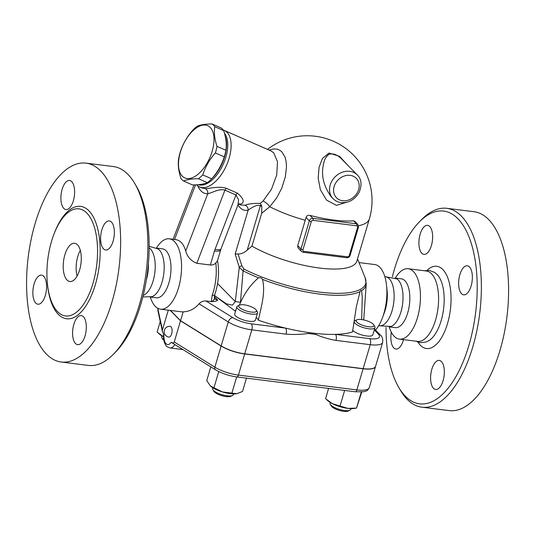 <?xml version="1.0" encoding="UTF-8"?>
<svg xmlns="http://www.w3.org/2000/svg" width="535" height="535" viewBox="0 0 535 535"><rect width="100%" height="100%" fill="white"/><g stroke="black" fill="none" stroke-linecap="round" stroke-linejoin="round"><path stroke-width="0.8" d="M384.846 276.689L385.621 276.789A24.67 11.255 97.1 0 1 393.727 302.663A24.67 11.255 97.1 0 1 379.489 325.741L378.713 325.641M396.963 278.909A24.603 11.222 97.1 0 1 402.621 303.753A24.603 11.222 97.1 0 1 391.025 326.47L378.66 325.735M395.653 278.113L401.344 278.822A24.603 11.222 97.1 0 1 409.422 304.636A24.603 11.222 97.1 0 1 395.231 327.641L389.534 326.932M395.378 277.966A35.457 16.177 97.1 0 1 408.232 268.744A35.457 16.177 97.1 0 1 419.875 305.946A35.457 16.177 97.1 0 1 399.418 339.11A35.457 16.177 97.1 0 1 394.221 336.334A35.457 16.177 97.1 0 1 389.239 327.005M408.232 268.737L426.362 271.011A35.457 16.177 97.1 0 1 438.005 308.213A35.457 16.177 97.1 0 1 417.547 341.383L399.418 339.11M424.436 270.77L429.271 270.409L434.514 272.342L437.162 274.515A35.457 16.177 97.1 0 1 443.589 308.909A35.457 16.177 97.1 0 1 428.876 340.648L425.733 342.119L420.263 342.688L415.621 341.143M386.016 327.413A97.129 44.318 -82.9 0 0 398.702 387.32A97.129 44.318 -82.9 0 0 405.323 396.181A97.129 44.318 -82.9 0 0 476.545 303.666A97.129 44.318 -82.9 0 0 419.433 221.838A97.129 44.318 -82.9 0 0 392.356 276.776M443.08 380.673A14.646 6.681 97.1 0 1 435.644 389.487A14.646 6.681 97.1 0 1 431.845 369.237A14.646 6.681 97.1 0 1 439.282 360.423A14.646 6.681 97.1 0 1 443.08 380.673M469.462 266.918A14.646 6.681 97.1 0 1 471.716 283.624A14.646 6.681 97.1 0 1 463.678 294.832A14.646 6.681 97.1 0 1 461.531 293.688A14.646 6.681 97.1 0 1 459.284 276.976A14.646 6.681 97.1 0 1 467.316 265.768A14.646 6.681 97.1 0 1 469.462 266.918M420.156 234.136A14.646 6.681 97.1 0 1 427.592 225.322A14.646 6.681 97.1 0 1 431.391 245.578A14.646 6.681 97.1 0 1 423.954 254.392A14.646 6.681 97.1 0 1 420.156 234.136M403.524 339.625A14.646 6.681 97.1 0 1 395.913 349.047A14.646 6.681 97.1 0 1 393.767 347.897A14.646 6.681 97.1 0 1 391.319 332.222M419.427 221.838L421.767 219.464A100.212 45.729 97.1 0 1 446.812 208.316A100.212 45.729 97.1 0 1 479.708 313.45A100.212 45.729 97.1 0 1 421.881 407.188A100.212 45.729 97.1 0 1 407.209 399.337A100.212 45.729 97.1 0 1 400.381 390.202L398.702 387.327M474.037 211.72A100.212 45.729 97.1 0 1 506.933 316.86A100.212 45.729 97.1 0 1 449.112 410.592L421.888 407.188M358.992 262.571L374.654 264.537A35.457 16.177 97.1 0 1 386.531 285.336L387.079 290.405A24.67 11.255 97.1 0 1 384.257 312.901L382.485 317.676A35.457 16.177 97.1 0 1 375.51 330.088M386.531 285.336A35.457 16.177 97.1 0 1 382.485 317.676M217.464 260.405C219.524 271.646 218.621 283.082 214.742 294.711L214.742 294.711A4.32 1.658 -160.6 0 1 212.201 295.34L211.278 301.606A4.32 3.023 -10.6 0 0 214.301 298.008L214.736 298.931L217.765 300.182C216.555 301.145 214.395 301.62 211.278 301.606L205.915 300.938C203.133 300.884 200.852 301.847 199.06 303.833C194.546 308.989 189.25 311.658 183.177 311.838A35.457 16.177 97.1 0 1 181.499 311.818L160.513 309.19A35.457 16.177 97.1 0 1 155.317 306.415A35.457 16.177 97.1 0 1 150.348 297.139M239.212 305.224L240.436 302.797C244.869 292.632 250.895 284.299 258.505 277.819C260.217 277.451 261.541 277.973 262.471 279.384A80.377 24.302 16.5 0 0 360.035 291.602L356.37 306.689L352.518 331.988A88.649 26.803 -163.5 0 1 335.458 334.368A88.649 26.803 -163.5 0 1 316.058 333.486L308.421 332.529A88.649 26.803 -163.5 0 1 285.55 328.115A88.649 26.803 -163.5 0 1 258.365 320.191A13.877 4.193 16.5 0 0 256.165 317.583M235.56 311.136A88.649 26.803 -163.5 0 1 234.865 310.815L214.482 295.561M257.542 312.928L255.416 320.111A10.794 3.263 -163.5 0 1 244.141 320.177A10.794 3.263 -163.5 0 1 234.718 313.985L236.845 306.796A10.794 3.263 16.5 0 0 246.267 312.988A10.794 3.263 16.5 0 0 257.542 312.928A10.794 3.263 16.5 0 0 257.302 311.778L256.278 310.093A9.249 2.795 -163.5 0 1 246.816 311.136A9.249 2.795 -163.5 0 1 239.453 305.111A9.249 2.795 -163.5 0 1 244.067 304.836A9.249 2.795 -163.5 0 1 256.278 310.093M239.453 305.111L237.674 305.96A10.794 3.263 16.5 0 0 236.845 306.796M262.471 279.384C265.755 292.538 261.247 306.381 258.365 320.191M356.885 319.816A9.249 2.795 -163.5 0 1 365.84 320.478A9.249 2.795 -163.5 0 1 373.711 324.798A9.249 2.795 -163.5 0 1 367.859 326.664A9.249 2.795 -163.5 0 1 356.878 322.137A9.249 2.795 -163.5 0 1 356.885 319.816L355.106 320.666A10.794 3.263 16.5 0 0 354.277 321.502A10.794 3.263 16.5 0 0 355.1 323.374A10.794 3.263 16.5 0 0 366.288 328.356A10.794 3.263 16.5 0 0 374.975 327.634L372.848 334.816A10.794 3.263 -163.5 0 1 364.154 335.545A10.794 3.263 -163.5 0 1 352.973 330.563A10.794 3.263 -163.5 0 1 352.732 330.302M374.975 327.634A10.794 3.263 16.5 0 0 374.734 326.484L373.711 324.798M360.035 291.602C360.603 290.371 361.125 290.077 361.6 290.726L362.262 297.132L361.673 319.569M234.865 310.815L235.828 310.246M240.436 302.797L243.071 270.824A80.377 24.302 16.5 0 0 258.505 277.819M363.145 368.648A21.587 6.527 16.5 0 0 375.563 366.348L382.659 342.393A21.587 6.527 16.5 0 1 370.24 344.694L363.145 368.648L244.716 353.816A21.587 6.527 16.5 0 1 221.162 345.904L180.549 320.699L170.471 310.44M375.543 366.421A21.587 6.527 -163.5 0 1 375.523 366.488A21.587 6.527 -163.5 0 1 363.104 368.789L244.676 353.956A21.587 6.527 -163.5 0 1 221.122 346.045L180.509 320.839L170.264 310.414M168.278 310.166L162.419 329.935L157.959 309.257A21.587 6.527 -163.5 0 1 157.932 308.381M180.509 320.839L174.249 341.979C173.821 343.109 172.838 343.229 171.3 342.346L171.187 342.28A10.794 4.922 -82.9 0 1 166.037 343.704A10.794 4.922 -82.9 0 1 163.924 334.883L162.439 331.626L162.419 329.935M375.523 366.488L369.264 387.628A21.587 6.527 -163.5 0 1 356.845 389.921L238.416 375.095A3.083 1.404 -82.9 0 1 236.845 376.948C228.806 375.797 221.664 373.39 215.418 369.732L171.307 342.353M160.239 321.455L157.109 332.034L163.536 336.816A16.19 4.895 -163.5 0 1 159.49 334.161L158.3 333.124M210.817 366.876L206.751 380.599L210.469 386.063L222.466 391.941A16.19 4.895 -163.5 0 1 210.502 386.096A16.19 4.895 -163.5 0 1 210.482 386.076M218.761 371.564L213.92 387.895M236.764 393.727L236.45 393.78A16.19 4.895 -163.5 0 1 236.443 393.78A16.19 4.895 -163.5 0 1 222.466 391.941L236.764 393.727L242.509 391.48L246.454 378.151M236.664 376.921L231.802 393.339M163.737 339.518A10.794 3.263 -163.5 0 1 161.864 337.732A10.794 3.263 -163.5 0 1 161.624 336.582L161.837 335.853M161.864 337.732L162.887 339.417A9.249 2.795 16.5 0 0 163.904 340.501M233.548 393.92L233.334 394.649A10.794 3.263 -163.5 0 1 232.504 395.485A10.794 3.263 -163.5 0 1 222.058 394.716A10.794 3.263 -163.5 0 1 212.876 389.674A10.794 3.263 -163.5 0 1 212.636 388.524L212.856 387.795M212.876 389.674L213.906 391.353A9.249 2.795 16.5 0 0 221.778 395.679A9.249 2.795 16.5 0 0 230.725 396.341L232.504 395.485M344.64 390.45L340.019 406.032L347.884 408.386L356.524 408.098L361.767 392.015M361.279 392.048L356.524 408.098M355.842 408.205L353.876 408.486A16.19 4.895 -163.5 0 1 347.884 408.386A16.19 4.895 -163.5 0 1 332.395 403.678L340.019 406.032M328.59 388.437L325.561 398.675L332.395 403.678A16.19 4.895 -163.5 0 1 327.942 400.802L326.751 399.765M350.98 408.633L350.766 409.362A10.794 3.263 -163.5 0 1 349.937 410.191A10.794 3.263 -163.5 0 1 340.407 409.683A10.794 3.263 -163.5 0 1 330.891 405.102A10.794 3.263 -163.5 0 1 330.309 404.38A10.794 3.263 -163.5 0 1 330.075 403.229L330.289 402.501M330.309 404.38L331.339 406.065A9.249 2.795 16.5 0 0 331.834 406.68A9.249 2.795 16.5 0 0 339.992 410.606A9.249 2.795 16.5 0 0 348.165 411.047L349.937 410.191M170.257 326.377A5.397 2.461 97.1 0 1 171.046 326.798A5.397 2.461 97.1 0 1 171.875 332.951A5.397 2.461 97.1 0 1 168.913 337.083A5.397 5.397 0 0 1 164.232 331.058A5.397 5.397 0 0 1 170.257 326.377M335.458 334.368A4.628 2.113 97.1 0 1 335.98 340.4L370.24 344.694A4.628 2.113 97.1 0 0 369.718 338.662L335.458 334.368M316.058 333.486A4.628 2.367 111.4 0 1 315.643 334.382C322.117 337.177 328.891 339.183 335.98 340.4M251.289 323.829A4.628 2.113 97.1 0 1 251.811 329.861L286.071 334.154A4.628 2.113 -82.9 0 0 285.55 328.115L251.289 323.829A16.959 5.129 -163.5 0 1 232.785 317.616L205.915 300.938M286.071 334.154C293.354 334.729 300.79 334.502 308.394 333.472A4.628 1.745 -96 0 0 308.421 332.529M273.699 152.803L270.977 150.903L273.699 152.803L277.518 161.804L276.709 175.032L271.459 189.276L263.06 201.046L260.344 203.367C253.363 203.24 248.307 203.862 245.17 205.233L240.797 205.012L238.637 204.062M196.619 184.796A30.836 16.003 -66.3 0 0 199.555 186.922A30.836 16.003 -66.3 0 0 225.248 167.963A30.836 16.003 -66.3 0 0 227.047 132.339A30.836 16.003 -66.3 0 0 224.325 130.44A30.836 16.003 -66.3 0 0 223.282 130.065M238.777 203.982L240.67 204.136C244.903 202.444 243.826 198.779 237.446 193.162L226.412 188.32C218.487 185.745 208.81 188.888 205.132 188.547L201.956 187.972L199.555 186.922M224.466 133.255A29.291 15.201 113.7 0 1 222.078 166.632A29.291 15.201 113.7 0 1 198.318 184.669M225.188 136.124A29.291 15.201 113.7 0 1 211.994 178.469M204.49 183.639A29.291 15.201 113.7 0 1 199.234 184.582M183.585 181.017L192.52 184.936C199.1 184.896 204.049 184.134 207.359 182.649A31.993 16.605 -66.3 0 0 211.686 178.83C217.524 172.223 221.724 164.9 224.292 156.862A31.993 16.605 -66.3 0 0 225.924 150.295C226.813 144.45 226.064 137.89 223.684 130.614A31.993 16.605 -66.3 0 0 222.426 129.075A31.993 16.605 -66.3 0 0 220.988 127.872L212.054 123.953A31.993 16.605 113.7 0 1 213.498 125.163A31.993 16.605 113.7 0 1 214.749 126.695C213.86 132.54 214.609 139.1 216.989 146.376A31.993 16.605 113.7 0 1 215.358 152.943C209.519 159.544 205.32 166.867 202.752 174.912A31.993 16.605 113.7 0 1 198.425 178.73C191.844 178.777 186.896 179.539 183.585 181.017A31.993 16.605 113.7 0 1 180.89 178.275C178.509 170.999 177.76 164.439 178.65 158.594A31.993 16.605 113.7 0 1 180.282 152.034C182.843 143.989 187.049 136.666 192.881 130.065A31.993 16.605 113.7 0 1 197.208 126.24C200.525 124.762 205.467 124 212.054 123.953M210.228 127.437A28.522 14.806 -66.3 0 0 179.787 154.334A28.522 14.806 -66.3 0 0 198.739 173.628A28.522 14.806 -66.3 0 0 210.228 127.437M207.359 182.649L198.425 178.73M211.686 178.83L202.752 174.912M224.292 156.862L215.358 152.943M225.924 150.295L216.989 146.376M223.684 130.614L214.749 126.695M263.06 201.046A9.249 4.681 -135.4 0 1 269.76 206.724L276.695 197.883L281.798 188.073L285.389 176.657L286.499 166.726L286.118 161.463L284.954 156.922L281.858 151.853L279.765 150.208L277.377 149.205L273.78 148.904L269.118 150.088M349.228 255.556A1.545 1.291 -44.5 0 1 347.449 256.793L303.887 251.336A1.545 1.291 -44.5 0 1 302.944 249.758A1.545 0.468 -163.5 0 1 300.991 248.982A3.083 2.581 135.5 0 0 301.513 251.49L298.002 247.779L297.681 245.739L305.224 220.28A58.509 26.697 -82.9 0 0 306.027 217.431C306.749 215.699 308.08 215.023 310.012 215.391A64.461 19.487 16.5 0 0 353.575 220.848L354.678 221.236L357.821 224.439A3.083 2.581 135.5 0 0 356.457 223.784A1.545 0.702 97.1 0 1 356.631 225.79A1.545 1.291 -44.5 0 1 357.574 227.375L349.228 255.556A1.545 0.468 16.5 0 0 350.117 255.389L358.463 227.208A1.545 0.468 -163.5 0 1 357.574 227.375M347.683 165.161L339.558 156.327L329.058 153.037L322.478 158.413L319.074 167.321L318.171 178.148L320.378 189.758L326.557 200.09L336.441 205.366L346.84 202.21M358.53 225.763A64.755 19.581 -163.5 0 0 369.371 218.895L356.845 261.167A64.755 19.581 -163.5 0 1 316.847 267.687A64.755 19.581 -163.5 0 1 251.945 246.12L261.668 213.298L269.76 206.724A64.755 19.581 -163.5 0 0 305.224 220.28M331.399 196.987L331.332 196.913C323.434 185.986 320.86 174.945 323.608 163.777C324.364 159.483 326.163 156.334 328.998 154.334C333.251 153.017 337.705 154.816 342.367 159.744L357.3 174.952A16.959 14.191 135.5 0 0 335.251 176.71A16.959 14.191 135.5 0 0 333.098 198.719L331.399 196.987M261.668 213.298L261.796 206.309L260.344 203.367M240.67 204.136A4.628 4.019 87.4 0 0 239.145 203.862A4.628 4.019 87.4 0 0 239.132 203.862L238.008 204.765L238.57 199.736L235.975 194.981L215.077 249.277A21.587 18.063 135.5 0 0 214.495 250.989L210.349 264.992L196.793 263.294C190.955 260.879 187.27 256.793 185.732 251.015C183.692 244.147 180.402 240.355 175.854 239.64L169.327 238.817A35.457 16.177 97.1 0 1 180.97 276.013A35.457 16.177 97.1 0 1 160.513 309.19M237.446 193.162A4.628 2.401 -66.3 0 0 235.975 194.981L224.941 190.139A4.628 2.401 -66.3 0 1 226.412 188.32M197.743 185.839C200.143 191.209 203.481 193.857 207.761 193.77A4.628 4.019 87.4 0 0 205.132 188.547M185.732 251.015L207.761 193.77C211.078 193.229 219.397 188.246 224.941 190.139L196.793 263.294M237.948 204.918C240.79 209.392 244.201 211.111 248.18 210.068A4.628 4.039 74.1 0 0 245.17 205.233M361.6 290.726A80.377 24.302 16.5 0 0 366.221 283.911L365.111 277.605A79.575 24.062 -163.5 0 1 328.905 293.019A79.575 24.062 -163.5 0 1 244.013 269.098L241.82 265.748L238.095 254.045L235.186 253.944L248.18 210.068C250.487 208.717 256.372 203.969 260.385 205.687A4.628 2.401 113.7 0 1 261.113 204.624M244.013 269.098A4.628 2.28 116.9 0 0 243.071 270.824L239.265 267.453L235.293 301.566L240.489 302.302M241.82 265.748A4.628 2.568 167.1 0 0 239.265 267.453L235.186 253.944M251.945 246.12L247.23 250.092C244.381 252.667 241.338 253.985 238.095 254.045M217.584 283.537L235.293 301.566L232.417 305.191L226.251 303.78L214.488 295.527M210.349 264.992C212.549 265.159 214.361 264.491 215.792 262.999L217.431 260.893L220.708 249.838A10.794 3.263 -163.5 0 1 214.495 250.989M156.508 247.993A35.457 16.177 97.1 0 1 169.327 238.817M156.755 248.12L162.48 248.842A24.67 11.255 97.1 0 1 170.585 274.716A24.67 11.255 97.1 0 1 156.354 297.794L150.623 297.079M149.151 246.314L158.039 248.882A24.67 11.255 97.1 0 1 163.777 273.86A24.67 11.255 97.1 0 1 152.054 296.657L142.812 296.952M149.145 247.859A24.603 11.222 97.1 0 1 154.822 272.743A24.603 11.222 97.1 0 1 143.186 295.454M148.396 263.568A24.603 11.222 97.1 0 1 146.329 280.046M113.4 354.264L115.734 351.89A97.129 44.318 -82.9 0 0 136.465 186.401L134.787 183.525A100.212 45.729 97.1 0 1 113.4 354.264A100.212 45.729 97.1 0 1 88.375 365.418L61.15 362.008A100.212 45.729 97.1 0 1 46.471 354.157A100.212 45.729 97.1 0 1 31.057 239.82A100.212 45.729 97.1 0 1 86.055 163.135A100.212 45.729 97.1 0 1 118.971 268.249A100.212 45.729 97.1 0 1 61.15 362.008M85.065 335.84A14.646 6.681 97.1 0 1 77.622 344.654A14.646 6.681 97.1 0 1 73.83 324.397A14.646 6.681 97.1 0 1 81.266 315.583A14.646 6.681 97.1 0 1 85.065 335.84M111.447 222.078A14.646 6.681 97.1 0 1 113.701 238.791A14.646 6.681 97.1 0 1 105.662 249.999A14.646 6.681 97.1 0 1 103.516 248.849A14.646 6.681 97.1 0 1 101.269 232.136A14.646 6.681 97.1 0 1 109.307 220.928A14.646 6.681 97.1 0 1 111.447 222.078M62.14 189.303A14.646 6.681 97.1 0 1 69.577 180.489A14.646 6.681 97.1 0 1 73.375 200.739A14.646 6.681 97.1 0 1 65.939 209.553A14.646 6.681 97.1 0 1 62.14 189.303M35.751 303.064A14.646 6.681 97.1 0 1 33.504 286.352A14.646 6.681 97.1 0 1 41.543 275.144A14.646 6.681 97.1 0 1 43.683 276.287A14.646 6.681 97.1 0 1 45.936 292.999A14.646 6.681 97.1 0 1 37.898 304.208A14.646 6.681 97.1 0 1 35.751 303.064M86.055 163.135L113.28 166.539A100.212 45.729 97.1 0 1 134.787 183.525M57.633 311.718A53.961 24.623 97.1 0 1 47.969 258.111A53.961 24.623 97.1 0 1 71.409 210.349A53.961 24.623 97.1 0 1 86.851 213.084A53.961 24.623 97.1 0 1 93.271 282.326A53.961 24.623 97.1 0 1 58.603 312.641A53.961 24.623 97.1 0 1 57.633 311.718M77.455 244.783A19.273 8.794 97.1 0 1 80.424 266.778A19.273 8.794 97.1 0 1 69.844 281.524A19.273 8.794 97.1 0 1 63.518 261.301A19.273 8.794 97.1 0 1 74.632 243.278A19.273 8.794 97.1 0 1 77.455 244.783M80.317 250.367A19.273 8.794 -82.9 0 0 77.1 276.047M183.177 311.838L180.549 320.699M426.997 270.342A41.429 18.906 97.1 0 1 442.833 269.54A41.429 18.906 97.1 0 1 446.558 326.577A41.429 18.906 97.1 0 1 417.995 342.186M217.765 300.182L214.281 296.637M374.293 329.948L378.191 333.914A16.959 5.129 -163.5 0 1 369.718 338.662M158.186 308.508L157.959 309.257A3.083 2.902 -12.2 0 0 157.905 310.628L162.439 331.626M369.264 387.628C368.026 389.881 366.883 391.052 365.826 391.132L363.86 391.727L355.28 391.781A3.083 1.404 -82.9 0 0 356.845 389.921L363.104 368.789M244.676 353.956L238.416 375.095A21.587 6.527 -163.5 0 1 214.863 367.184L174.249 341.979M215.418 369.732A3.083 1.973 -58.2 0 1 214.863 367.184L221.122 346.045M163.63 334.201C163.208 338.956 164.024 342.781 166.077 345.663C166.091 346.252 167.388 347.014 169.956 347.951A13.877 6.333 -82.9 0 0 174.858 344.553M374.54 329.099L380.238 334.897A4.628 3.872 135.5 0 0 378.191 333.914M232.785 317.616A4.628 2.963 121.8 0 0 228.258 321.95A21.587 6.527 16.5 0 0 251.811 329.861L244.716 353.816M199.06 303.833L228.258 321.95L221.162 345.904M308.394 333.472L315.643 334.382M353.575 220.848L356.457 223.784L312.895 218.327A3.083 2.581 135.5 0 0 309.337 220.801A1.545 0.468 16.5 0 0 311.29 221.577A1.545 1.291 -44.5 0 1 313.069 220.34L356.631 225.79M313.069 220.34A1.545 0.702 97.1 0 0 312.895 218.327L310.012 215.391M306.027 217.431L309.337 220.801L300.991 248.982L297.707 245.645M347.449 256.793A1.545 0.702 97.1 0 1 346.667 257.723C348.352 257.776 349.502 257.001 350.117 255.389M303.887 251.336A1.545 0.702 97.1 0 1 303.104 252.266L346.667 257.723M302.944 249.758L311.29 221.577M342.627 200.719A13.877 11.609 -44.5 0 1 337.652 180.369A13.877 11.609 -44.5 0 1 358.871 183.023A13.877 11.609 -44.5 0 1 342.627 200.719M174.537 239.473L195.549 184.849M247.23 250.092L260.385 205.687L261.796 206.309M214.301 298.008L214.742 294.711M215.792 262.999A35.457 16.177 97.1 0 1 212.201 295.34M215.077 249.277A10.794 2.822 21 0 0 221.008 248.942L238.008 204.765M47.528 284.908A56.63 25.84 -82.9 0 0 88.101 302.282A56.63 25.84 -82.9 0 0 88.93 210.81A56.63 25.84 -82.9 0 0 53.841 234.49M384.819 276.588L396.977 278.922M474.017 211.72L446.792 208.309M353.628 323.695L354.277 321.502M366.221 283.911L363.726 319.93M236.845 376.948L355.28 391.781M157.905 310.628L157.986 308.153M206.53 364.215L200.632 360.55M182.95 349.576L169.956 347.951M380.238 334.897C382.211 336.361 383.02 338.862 382.659 342.393M270.971 150.903L224.325 130.44M369.371 218.895A64.755 64.755 0 0 0 267.527 149.392M358.463 227.208L357.821 224.439M301.513 251.49L303.104 252.266M333.098 198.719C335.264 200.879 337.919 202.163 341.062 202.578C348.619 203.186 354.672 199.749 359.199 192.272C362.128 184.822 361.493 179.044 357.3 174.952M193.991 184.909L173.066 239.285M357.514 258.927L365.111 277.605M220.708 249.838L221.008 248.942"/></g></svg>
